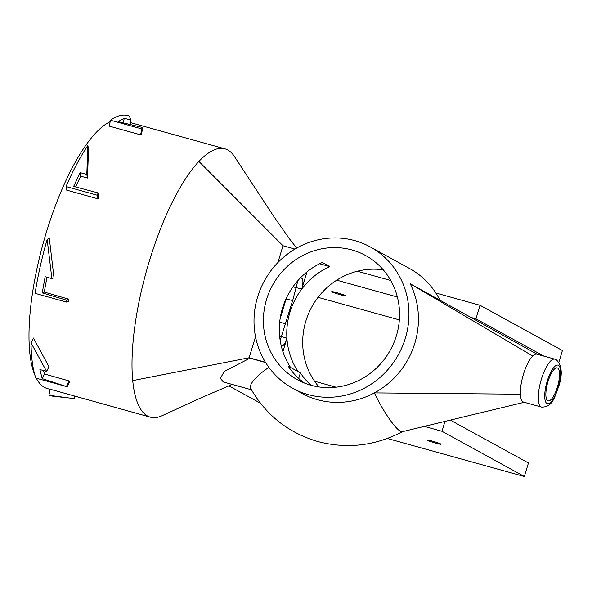 <?xml version="1.0" encoding="UTF-8"?>
<svg xmlns="http://www.w3.org/2000/svg" width="592" height="592" viewBox="0 0 592 592"><rect width="100%" height="100%" fill="white"/><g stroke="black" fill="none" stroke-linecap="round" stroke-linejoin="round"><path stroke-width="0.89" d="M557.612 368.039A17.101 5.269 105.5 0 0 557.257 367.891A17.101 5.269 105.5 0 0 547.778 382.365A17.101 5.269 105.5 0 0 547.748 400.703A17.101 5.269 105.5 0 0 548.103 400.851A17.101 5.269 105.5 0 0 557.59 386.376A17.101 5.269 105.5 0 0 557.612 368.039M523.121 401.894A24.857 7.659 105.5 0 0 523.631 402.109L541.554 407.081A24.857 7.659 -74.5 0 1 541.036 406.867A24.857 7.659 -74.5 0 1 541.073 380.212A24.857 7.659 -74.5 0 1 554.852 359.174L536.937 354.201A24.857 7.659 105.5 0 0 523.15 375.239A24.857 7.659 105.5 0 0 523.121 401.894M524.186 402.19A24.857 7.659 -74.5 0 1 520.39 394.205L374.373 392.896A80.623 76.501 -61.2 0 0 410.219 283.768L432.249 295.941M374.373 392.896A37.503 6.66 61.6 0 0 402.338 431.679A37.503 6.66 -118.4 0 1 402.294 431.694A37.503 6.66 -118.4 0 1 374.373 392.896A80.623 76.501 118.8 0 1 317.504 399.704A80.623 76.501 118.8 0 1 299.826 392.163M520.39 394.205A24.857 7.659 -74.5 0 1 532.726 356.014L410.219 283.768M532.726 356.014A24.857 7.659 -74.5 0 1 537.469 354.423L426.307 292.64M402.575 431.583C375.38 445.872 347.134 449.195 317.845 441.536C288.459 432.9 266.089 415.251 250.742 388.581A37.503 10.175 -29.1 0 1 268.872 367.366M265.616 362.533L249.935 358.182L224.309 371.443L220.379 378.295L223.317 381.973L251.422 389.78M336.707 292.655A7.326 0.503 16.8 0 1 345.75 295.882A7.326 0.503 16.8 0 1 340.763 294.883A7.326 0.503 16.8 0 1 331.72 291.649A7.326 0.503 16.8 0 1 336.707 292.655M436.089 443.245A7.326 0.503 -163.2 0 0 441.077 444.244A7.326 0.503 -163.2 0 0 432.034 441.018A7.326 0.503 -163.2 0 0 427.039 440.011A7.326 0.503 -163.2 0 0 436.089 443.245M351.907 249.95A70.848 67.229 118.8 0 1 365.582 255.507A70.848 67.229 118.8 0 1 393.784 342.96A70.848 67.229 118.8 0 1 311.044 385.274A70.848 67.229 118.8 0 1 297.369 379.709A70.848 67.229 118.8 0 1 269.16 292.263A70.848 67.229 118.8 0 1 351.907 249.95M308.225 394.605A80.623 76.501 118.8 0 1 292.67 388.278A80.623 76.501 118.8 0 1 260.569 288.763A80.623 76.501 118.8 0 1 354.719 240.611A80.623 76.501 118.8 0 1 370.281 246.945A80.623 76.501 118.8 0 1 402.382 346.461A80.623 76.501 118.8 0 1 308.225 394.605M47.153 239.412L49.358 238.576L54.005 277.774L51.874 278.58L47.153 239.412C41.862 257.831 37.844 275.813 35.083 293.343L66.437 302.053L66.459 300.137L42.224 292.899L45.155 276.716L51.874 278.58M47.02 277.234A139.253 42.898 105.5 0 0 44.319 292.1L68.909 299.212A139.253 42.898 105.5 0 0 68.591 301.239L66.437 302.053M74.622 396.144L74.118 398.631L48.914 395.278L50.15 389.225L150.383 417.182A139.253 42.898 -74.5 0 1 132.726 380.612A139.253 42.898 -74.5 0 1 149.11 261.842A139.253 42.898 -74.5 0 1 198.897 161.424A139.253 42.898 -74.5 0 1 224.901 148.829A139.253 42.898 -74.5 0 1 234.447 156.554L273.223 215.614L289.148 238.458L296.696 248.063M31.028 342.901L33.455 338.032L48.966 366.714L46.62 371.421L31.028 342.901C31.198 357.42 32.789 369.142 35.794 378.059L67.148 386.768L42.187 378.628L39.901 369.556L46.62 371.421M43.505 370.555A139.253 42.898 105.5 0 0 44.496 373.996L69.175 380.974A139.253 42.898 105.5 0 0 69.523 382.018L67.148 386.768M50.128 389.344L47.36 388.574A139.253 42.898 -74.5 0 1 36.275 378.192M34.98 375.454A139.253 42.898 -74.5 0 1 46.095 233.241A139.253 42.898 -74.5 0 1 110.171 121.7M232.205 384.445L200.977 397.846L162.119 415.688A139.253 42.898 -74.5 0 1 150.383 417.182M558.892 362.149L562.4 350.531L480.023 305.287L475.938 318.822L470.892 317.423M397.365 297.006L336.722 280.164M480.023 305.287L435.838 293.018M390.75 280.497L357.346 271.225M445.029 421.208L441.987 431.287L424.138 426.329M336.056 387.205L314.567 381.233M441.987 431.287L524.357 476.523L528.449 462.988L450.105 419.965M87.86 145.425C80.194 156.961 72.92 170.666 66.015 186.539L97.369 195.249L98.072 192.918L73.652 186.436L80.09 172.62L86.809 174.485L87.86 145.425L88.541 149.117L87.468 178.051L80.749 176.187A139.253 42.898 105.5 0 0 75.635 186.961M98.072 192.918L98.834 197.018A139.253 42.898 105.5 0 0 98.035 198.853L66.681 190.143L66.015 186.539M142.798 127.539L141.429 134.273A139.253 42.898 105.5 0 0 140.615 134.828L109.268 126.126L110.467 120.213L141.821 128.923L142.798 127.539L118.074 121.604L124.239 118.252L130.958 120.117L129.285 116.01C123.743 113.901 117.475 115.299 110.467 120.213M281.659 346.083L281.459 346.002C283.235 346.357 285.055 343.804 286.92 338.343A70.848 67.229 118.8 0 1 286.905 338.128A70.848 67.229 118.8 0 1 301.698 289.133A70.848 67.229 118.8 0 1 301.831 288.963A70.848 67.229 118.8 0 1 329.714 266.57L322.285 262.485A70.848 67.229 -61.2 0 0 294.394 284.878A70.848 67.229 -61.2 0 0 294.261 285.048A70.848 67.229 -61.2 0 0 279.468 334.051A70.848 67.229 -61.2 0 0 279.483 334.265A70.848 67.229 -61.2 0 0 290.583 367.484L298.02 371.561A70.848 67.229 118.8 0 1 286.92 338.343L282.895 351.67M297.902 280.586L292.663 300.558L280.157 340.319M292.929 286.883A9.775 0.762 15.1 0 1 296.289 287.631L301.698 289.133A9.775 3.012 105.5 0 0 301.816 278.314L301.883 278.336C303.341 279.742 303.326 283.279 301.831 288.963L306.974 271.913M329.714 266.57L319.613 263.766M370.281 246.945L409.583 268.524A80.623 76.501 118.8 0 1 439.967 300.233M265.46 362.282L249.158 357.753L255.515 336.715M249.935 358.182L249.158 357.753L132.726 380.612M294.934 249.077L282.976 245.754L277.907 262.537M198.897 161.424L282.976 245.754M318.97 386.946A70.848 67.229 118.8 0 1 311.851 306.834A70.848 67.229 118.8 0 1 383.276 269.856M298.02 371.561L300.381 372.864A70.848 67.229 -61.2 0 0 311.059 385.281M290.583 367.484L288.215 366.182A70.848 67.229 118.8 0 0 304.377 383.024M298.701 378.429L300.381 372.864M48.914 395.278L52.777 396.181L69.738 398.046M66.474 386.398L69.175 380.974M42.187 378.628L44.496 373.996M66.459 300.137L68.909 299.212M42.224 292.899L44.319 292.1M86.809 174.485L87.468 178.051M97.369 195.249L98.035 198.853M80.09 172.62L80.749 176.187M130.958 120.117L130.062 124.483M141.821 128.923L140.615 134.828M124.239 118.252L123.299 122.855M301.883 278.336L300.64 277.648M279.631 336.064A9.775 0.585 -161.6 0 1 281.496 336.633L286.905 338.128A9.775 3.012 -74.5 0 1 281.629 346.076M297.147 281.459A9.775 5.35 8.2 0 0 297.732 281.674M260.48 403.233L228.786 385.821M524.357 476.523L387.331 438.472M318.045 297.339L399.356 319.917M475.938 318.822L543.863 356.125M546.919 403.448A19.973 6.149 105.5 0 0 558.204 387.405A19.973 6.149 105.5 0 0 558.441 365.301A19.973 6.149 105.5 0 0 547.156 381.337A19.973 6.149 105.5 0 0 546.919 403.448M300.373 277.914L301.816 278.314M292.663 300.558A9.775 0.71 -163.9 0 0 285.98 299.33L280.09 318.962M285.633 323.839A9.775 0.636 -162.5 0 0 279.676 322.366M541.554 407.081C552.787 407.281 554.578 397.084 558.796 386.243C562.748 374.063 561.919 365.242 556.31 359.773L554.852 359.174M524.86 402.131L402.286 431.694M292.67 388.278L301.942 393.369M130.447 122.596L224.901 148.829M286.239 298.412L285.98 299.33"/></g></svg>
